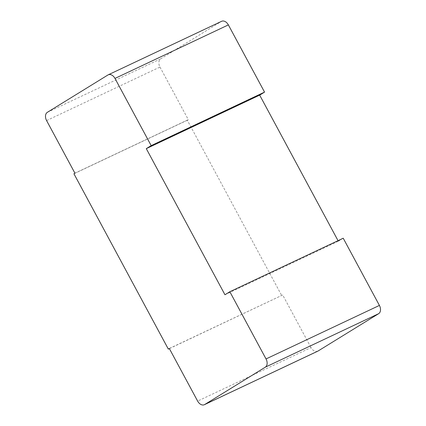 <?xml version="1.0" encoding="UTF-8"?>
<svg xmlns="http://www.w3.org/2000/svg" width="426" height="426" viewBox="0 0 426 426"><rect width="100%" height="100%" fill="white"/><g stroke="black" fill="none" stroke-linecap="round" stroke-linejoin="round"><path stroke-width="0.32" stroke-dasharray="2.13 1.6" d="M224.955 294.744L338.34 241.228L338.036 240.663M46.588 120.574L159.968 67.058A6.646 4.574 64.7 0 1 160.73 58.804L221.312 21.465A6.646 4.574 64.7 0 1 221.621 21.3M343.223 238.219L338.34 241.228M317.759 351.184A6.646 4.574 64.7 0 1 311.017 347.579L197.632 401.095M169.314 348.5L282.694 294.984L311.017 347.579M282.694 294.984L169.372 348.612M159.968 67.058L188.292 119.653L187.312 120.254L281.719 295.585M74.912 173.174L188.292 119.653M73.932 173.776L187.312 120.254M47.35 112.32L160.73 58.804M221.312 21.465L107.927 74.987"/><path stroke-width="0.64" d="M169.372 348.612L168.334 349.102L169.314 348.5L197.632 401.095A6.646 4.574 -115.3 0 0 204.379 404.7A6.646 4.574 -115.3 0 0 204.688 404.535L265.27 367.196A6.646 4.574 -115.3 0 0 266.032 358.942L229.843 291.735L224.955 294.744L146.288 148.642L259.668 95.12L338.036 240.663M264.551 92.112L151.171 145.628L114.983 78.421A6.646 4.574 -115.3 0 0 108.241 74.816L221.621 21.3A6.646 4.574 64.7 0 1 228.368 24.905L264.551 92.112L259.668 95.12M151.171 145.628L146.288 148.642M108.241 74.816A6.646 4.574 -115.3 0 0 107.927 74.987L47.35 112.32A6.646 4.574 -115.3 0 0 46.588 120.574L74.912 173.174L73.932 173.776L168.334 349.102M229.843 291.735L343.223 238.219L379.412 305.426A6.646 4.574 64.7 0 1 378.65 313.68L318.073 351.013A6.646 4.574 64.7 0 1 317.759 351.184L204.379 404.7M318.073 351.013L204.688 404.535M265.27 367.196L378.65 313.68M266.032 358.942L379.412 305.426M228.368 24.905L114.983 78.421"/></g></svg>
